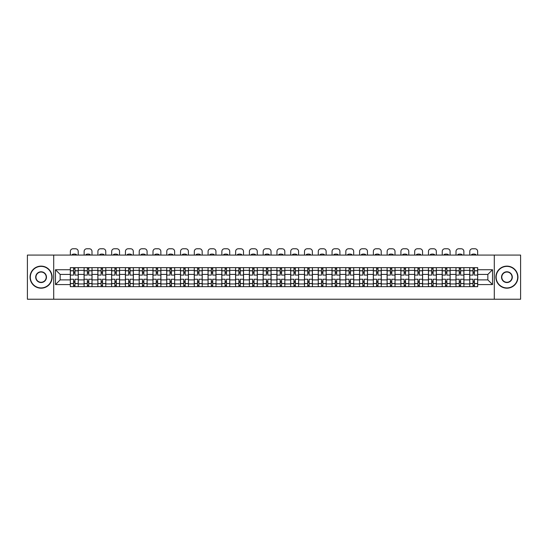 <?xml version="1.0" encoding="UTF-8"?>
<svg xmlns="http://www.w3.org/2000/svg" width="548" height="548" viewBox="0 0 548 548"><rect width="100%" height="100%" fill="white"/><g stroke="black" fill="none" stroke-linecap="round" stroke-linejoin="round"><path stroke-width="0.82" d="M494.289 299.229L520.6 299.229L520.6 255.08L27.4 255.08L27.4 299.229L494.289 299.229L494.289 255.08M84.084 286.645L84.084 270.356L78.254 270.356L78.254 286.645M78.254 270.356L78.254 267.664M84.084 270.356L84.084 267.664M92.03 267.664L92.03 286.645M97.859 286.645L97.859 267.664M105.805 267.664L105.805 286.645M111.628 286.645L111.628 267.664M119.574 267.664L119.574 286.645M125.403 286.645L125.403 267.664M133.349 267.664L133.349 286.645M139.178 286.645L139.178 267.664M147.124 267.664L147.124 286.645M152.954 286.645L152.954 267.664M160.9 267.664L160.9 286.645M166.722 286.645L166.722 267.664M174.668 267.664L174.668 286.645M180.498 286.645L180.498 267.664M188.444 267.664L188.444 286.645M194.273 286.645L194.273 267.664M202.219 267.664L202.219 286.645M208.048 286.645L208.048 267.664M215.994 267.664L215.994 286.645M221.817 286.645L221.817 267.664M229.763 267.664L229.763 286.645M235.592 286.645L235.592 267.664M243.538 267.664L243.538 286.645M249.367 286.645L249.367 267.664M257.313 267.664L257.313 286.645M263.143 286.645L263.143 267.664M271.089 267.664L271.089 286.645M276.911 286.645L276.911 267.664M284.857 267.664L284.857 286.645M290.687 286.645L290.687 267.664M298.633 267.664L298.633 286.645M304.462 286.645L304.462 267.664M312.408 267.664L312.408 286.645M318.237 286.645L318.237 267.664M326.183 267.664L326.183 286.645M332.006 286.645L332.006 267.664M339.952 267.664L339.952 286.645M345.781 286.645L345.781 267.664M353.727 267.664L353.727 286.645M359.557 286.645L359.557 267.664M367.503 267.664L367.503 286.645M373.332 286.645L373.332 267.664M381.278 267.664L381.278 286.645M387.1 286.645L387.1 267.664M395.046 267.664L395.046 286.645M400.876 286.645L400.876 267.664M408.822 267.664L408.822 286.645M414.651 286.645L414.651 267.664M422.597 267.664L422.597 286.645M428.426 286.645L428.426 267.664M436.372 267.664L436.372 286.645M442.195 286.645L442.195 267.664M450.141 267.664L450.141 286.645M455.97 286.645L455.97 267.664M463.916 267.664L463.916 286.645M469.746 286.645L469.746 267.664M469.746 279.891L463.916 279.891M455.97 279.891L450.141 279.891M442.195 279.891L436.372 279.891M428.426 279.891L422.597 279.891M414.651 279.891L408.822 279.891M400.876 279.891L395.046 279.891M387.1 279.891L381.278 279.891M373.332 279.891L367.503 279.891M359.557 279.891L353.727 279.891M345.781 279.891L339.952 279.891M332.006 279.891L326.183 279.891M318.237 279.891L312.408 279.891M304.462 279.891L298.633 279.891M290.687 279.891L284.857 279.891M276.911 279.891L271.089 279.891M263.143 279.891L257.313 279.891M249.367 279.891L243.538 279.891M235.592 279.891L229.763 279.891M221.817 279.891L215.994 279.891M208.048 279.891L202.219 279.891M194.273 279.891L188.444 279.891M180.498 279.891L174.668 279.891M166.722 279.891L160.9 279.891M152.954 279.891L147.124 279.891M139.178 279.891L133.349 279.891M125.403 279.891L119.574 279.891M111.628 279.891L105.805 279.891M97.859 279.891L92.03 279.891M84.084 279.891L78.254 279.891M469.746 274.418L463.916 274.418M455.97 274.418L450.141 274.418M442.195 274.418L436.372 274.418M428.426 274.418L422.597 274.418M414.651 274.418L408.822 274.418M400.876 274.418L395.046 274.418M387.1 274.418L381.278 274.418M373.332 274.418L367.503 274.418M359.557 274.418L353.727 274.418M345.781 274.418L339.952 274.418M332.006 274.418L326.183 274.418M318.237 274.418L312.408 274.418M304.462 274.418L298.633 274.418M290.687 274.418L284.857 274.418M276.911 274.418L271.089 274.418M263.143 274.418L257.313 274.418M249.367 274.418L243.538 274.418M235.592 274.418L229.763 274.418M221.817 274.418L215.994 274.418M208.048 274.418L202.219 274.418M194.273 274.418L188.444 274.418M180.498 274.418L174.668 274.418M166.722 274.418L160.9 274.418M152.954 274.418L147.124 274.418M139.178 274.418L133.349 274.418M125.403 274.418L119.574 274.418M111.628 274.418L105.805 274.418M97.859 274.418L92.03 274.418M84.084 274.418L78.254 274.418M60.157 279.891L70.308 279.891L70.308 274.418L60.157 274.418L60.157 279.891L55.478 284.576L55.478 269.739L70.308 269.739L70.308 274.418M477.692 274.418L477.692 279.891L487.843 279.891L487.843 274.418L477.692 274.418L477.692 267.664L70.308 267.664L70.308 269.739M477.692 269.739L492.522 269.739L492.522 284.576L477.692 284.576L477.692 279.891M70.308 279.891L70.308 286.645L477.692 286.645L477.692 284.576M70.308 284.576L55.478 284.576M53.711 299.229L53.711 255.08M74.987 285.323L73.576 285.323M73.576 268.993L74.987 268.993M88.762 285.323L87.351 285.323M87.351 268.993L88.762 268.993M102.538 285.323L101.127 285.323M101.127 268.993L102.538 268.993M116.313 285.323L114.895 285.323M114.895 268.993L116.313 268.993M130.082 285.323L128.67 285.323M128.67 268.993L130.082 268.993M143.857 285.323L142.446 285.323M142.446 268.993L143.857 268.993M157.632 285.323L156.221 285.323M156.221 268.993L157.632 268.993M171.408 285.323L169.99 285.323M169.99 268.993L171.408 268.993M185.176 285.323L183.765 285.323M183.765 268.993L185.176 268.993M198.951 285.323L197.54 285.323M197.54 268.993L198.951 268.993M212.727 285.323L211.316 285.323M211.316 268.993L212.727 268.993M226.502 285.323L225.084 285.323M225.084 268.993L226.502 268.993M240.271 285.323L238.859 285.323M238.859 268.993L240.271 268.993M254.046 285.323L252.635 285.323M252.635 268.993L254.046 268.993M267.821 285.323L266.41 285.323M266.41 268.993L267.821 268.993M281.59 285.323L280.179 285.323M280.179 268.993L281.59 268.993M295.365 285.323L293.954 285.323M293.954 268.993L295.365 268.993M309.141 285.323L307.729 285.323M307.729 268.993L309.141 268.993M322.916 285.323L321.498 285.323M321.498 268.993L322.916 268.993M336.684 285.323L335.273 285.323M335.273 268.993L336.684 268.993M350.46 285.323L349.049 285.323M349.049 268.993L350.46 268.993M364.235 285.323L362.824 285.323M362.824 268.993L364.235 268.993M378.01 285.323L376.592 285.323M376.592 268.993L378.01 268.993M391.779 285.323L390.368 285.323M390.368 268.993L391.779 268.993M405.554 285.323L404.143 285.323M404.143 268.993L405.554 268.993M419.33 285.323L417.919 285.323M417.919 268.993L419.33 268.993M433.105 285.323L431.687 285.323M431.687 268.993L433.105 268.993M446.873 285.323L445.462 285.323M445.462 268.993L446.873 268.993M460.649 285.323L459.238 285.323M459.238 268.993L460.649 268.993M474.424 285.323L473.013 285.323M473.013 268.993L474.424 268.993M55.478 269.739L60.157 274.418M487.843 279.891L492.522 284.576M487.843 274.418L492.522 269.739M78.213 286.645L78.213 275.082L74.987 275.082L74.987 267.664M73.576 267.664L73.576 275.082L70.356 275.082L70.356 267.664M78.213 275.082L78.213 267.664M70.356 286.645L70.356 279.233L73.576 279.233L73.576 286.645M74.987 286.645L74.987 279.233L78.213 279.233M73.576 273.137L74.987 273.137M70.356 279.233L70.356 275.082M74.987 281.172L73.576 281.172M74.987 285.501L73.576 285.501M73.576 282.323L74.987 282.323M74.987 271.993L73.576 271.993M73.576 268.815L74.987 268.815M78.213 255.08L78.213 251.422A2.651 2.651 0 0 0 75.562 248.771L73 248.771A2.651 2.651 0 0 0 70.356 251.422L70.356 255.08M72.254 255.08L72.254 254.457A5.473 5.473 0 0 1 76.316 254.457L76.316 255.08M91.989 286.645L91.989 275.082L88.762 275.082L88.762 267.664M87.351 267.664L87.351 275.082L84.125 275.082L84.125 267.664M91.989 275.082L91.989 267.664M84.125 286.645L84.125 279.233L87.351 279.233L87.351 286.645M88.762 286.645L88.762 279.233L91.989 279.233M87.351 273.137L88.762 273.137M84.125 279.233L84.125 275.082M88.762 281.172L87.351 281.172M88.762 285.501L87.351 285.501M87.351 282.323L88.762 282.323M88.762 271.993L87.351 271.993M87.351 268.815L88.762 268.815M91.989 255.08L91.989 251.422A2.651 2.651 0 0 0 89.338 248.771L86.776 248.771A2.651 2.651 0 0 0 84.125 251.422L84.125 255.08M86.029 255.08L86.029 254.457A5.473 5.473 0 0 1 90.084 254.457L90.084 255.08M105.757 286.645L105.757 275.082L102.538 275.082L102.538 267.664M101.127 267.664L101.127 275.082L97.9 275.082L97.9 267.664M105.757 275.082L105.757 267.664M97.9 286.645L97.9 279.233L101.127 279.233L101.127 286.645M102.538 286.645L102.538 279.233L105.757 279.233M101.127 273.137L102.538 273.137M97.9 279.233L97.9 275.082M102.538 281.172L101.127 281.172M102.538 285.501L101.127 285.501M101.127 282.323L102.538 282.323M102.538 271.993L101.127 271.993M101.127 268.815L102.538 268.815M105.757 255.08L105.757 251.422A2.651 2.651 0 0 0 103.113 248.771L100.551 248.771A2.651 2.651 0 0 0 97.9 251.422L97.9 255.08M99.798 255.08L99.798 254.457A5.473 5.473 0 0 1 103.86 254.457L103.86 255.08M119.533 286.645L119.533 275.082L116.313 275.082L116.313 267.664M114.895 267.664L114.895 275.082L111.676 275.082L111.676 267.664M119.533 275.082L119.533 267.664M111.676 286.645L111.676 279.233L114.895 279.233L114.895 286.645M116.313 286.645L116.313 279.233L119.533 279.233M114.895 273.137L116.313 273.137M111.676 279.233L111.676 275.082M116.313 281.172L114.895 281.172M116.313 285.501L114.895 285.501M114.895 282.323L116.313 282.323M116.313 271.993L114.895 271.993M114.895 268.815L116.313 268.815M119.533 255.08L119.533 251.422A2.651 2.651 0 0 0 116.882 248.771L114.327 248.771A2.651 2.651 0 0 0 111.676 251.422L111.676 255.08M113.573 255.08L113.573 254.457A5.473 5.473 0 0 1 117.635 254.457L117.635 255.08M133.308 286.645L133.308 275.082L130.082 275.082L130.082 267.664M128.67 267.664L128.67 275.082L125.451 275.082L125.451 267.664M133.308 275.082L133.308 267.664M125.451 286.645L125.451 279.233L128.67 279.233L128.67 286.645M130.082 286.645L130.082 279.233L133.308 279.233M128.67 273.137L130.082 273.137M125.451 279.233L125.451 275.082M130.082 281.172L128.67 281.172M130.082 285.501L128.67 285.501M128.67 282.323L130.082 282.323M130.082 271.993L128.67 271.993M128.67 268.815L130.082 268.815M133.308 255.08L133.308 251.422A2.651 2.651 0 0 0 130.657 248.771L128.095 248.771A2.651 2.651 0 0 0 125.451 251.422L125.451 255.08M127.348 255.08L127.348 254.457A5.473 5.473 0 0 1 131.41 254.457L131.41 255.08M147.083 286.645L147.083 275.082L143.857 275.082L143.857 267.664M142.446 267.664L142.446 275.082L139.219 275.082L139.219 267.664M147.083 275.082L147.083 267.664M139.219 286.645L139.219 279.233L142.446 279.233L142.446 286.645M143.857 286.645L143.857 279.233L147.083 279.233M142.446 273.137L143.857 273.137M139.219 279.233L139.219 275.082M143.857 281.172L142.446 281.172M143.857 285.501L142.446 285.501M142.446 282.323L143.857 282.323M143.857 271.993L142.446 271.993M142.446 268.815L143.857 268.815M147.083 255.08L147.083 251.422A2.651 2.651 0 0 0 144.432 248.771L141.87 248.771A2.651 2.651 0 0 0 139.219 251.422L139.219 255.08M141.124 255.08L141.124 254.457A5.473 5.473 0 0 1 145.179 254.457L145.179 255.08M41.086 287.926A10.775 10.775 0 0 0 51.855 277.158A10.775 10.775 0 0 0 41.086 266.383A10.775 10.775 0 0 0 30.311 277.158A10.775 10.775 0 0 0 41.086 287.926M41.086 266.123A11.035 11.035 0 0 1 52.122 277.158A11.035 11.035 0 0 1 41.086 288.193A11.035 11.035 0 0 1 30.051 277.158A11.035 11.035 0 0 1 41.086 266.123M41.086 282.542A5.384 5.384 0 0 1 35.702 277.158A5.384 5.384 0 0 1 41.086 271.774A5.384 5.384 0 0 1 46.47 277.158A5.384 5.384 0 0 1 41.086 282.542M41.086 272.034A5.124 5.124 0 0 0 35.963 277.158A5.124 5.124 0 0 0 41.086 282.275A5.124 5.124 0 0 0 46.203 277.158A5.124 5.124 0 0 0 41.086 272.034M506.914 287.926A10.775 10.775 0 0 0 517.689 277.158A10.775 10.775 0 0 0 506.914 266.383A10.775 10.775 0 0 0 496.146 277.158A10.775 10.775 0 0 0 506.914 287.926M506.914 266.123A11.035 11.035 0 0 1 517.949 277.158A11.035 11.035 0 0 1 506.914 288.193A11.035 11.035 0 0 1 495.878 277.158A11.035 11.035 0 0 1 506.914 266.123M506.914 282.542A5.384 5.384 0 0 1 501.53 277.158A5.384 5.384 0 0 1 506.914 271.774A5.384 5.384 0 0 1 512.298 277.158A5.384 5.384 0 0 1 506.914 282.542M506.914 272.034A5.124 5.124 0 0 0 501.797 277.158A5.124 5.124 0 0 0 506.914 282.275A5.124 5.124 0 0 0 512.038 277.158A5.124 5.124 0 0 0 506.914 272.034M160.852 286.645L160.852 275.082L157.632 275.082L157.632 267.664M156.221 267.664L156.221 275.082L152.995 275.082L152.995 267.664M160.852 275.082L160.852 267.664M152.995 286.645L152.995 279.233L156.221 279.233L156.221 286.645M157.632 286.645L157.632 279.233L160.852 279.233M156.221 273.137L157.632 273.137M152.995 279.233L152.995 275.082M157.632 281.172L156.221 281.172M157.632 285.501L156.221 285.501M156.221 282.323L157.632 282.323M157.632 271.993L156.221 271.993M156.221 268.815L157.632 268.815M160.852 255.08L160.852 251.422A2.651 2.651 0 0 0 158.208 248.771L155.646 248.771A2.651 2.651 0 0 0 152.995 251.422L152.995 255.08M154.892 255.08L154.892 254.457A5.473 5.473 0 0 1 158.954 254.457L158.954 255.08M174.627 286.645L174.627 275.082L171.408 275.082L171.408 267.664M169.99 267.664L169.99 275.082L166.77 275.082L166.77 267.664M174.627 275.082L174.627 267.664M166.77 286.645L166.77 279.233L169.99 279.233L169.99 286.645M171.408 286.645L171.408 279.233L174.627 279.233M169.99 273.137L171.408 273.137M166.77 279.233L166.77 275.082M171.408 281.172L169.99 281.172M171.408 285.501L169.99 285.501M169.99 282.323L171.408 282.323M171.408 271.993L169.99 271.993M169.99 268.815L171.408 268.815M174.627 255.08L174.627 251.422A2.651 2.651 0 0 0 171.976 248.771L169.421 248.771A2.651 2.651 0 0 0 166.77 251.422L166.77 255.08M168.668 255.08L168.668 254.457A5.473 5.473 0 0 1 172.73 254.457L172.73 255.08M188.402 286.645L188.402 275.082L185.176 275.082L185.176 267.664M183.765 267.664L183.765 275.082L180.545 275.082L180.545 267.664M188.402 275.082L188.402 267.664M180.545 286.645L180.545 279.233L183.765 279.233L183.765 286.645M185.176 286.645L185.176 279.233L188.402 279.233M183.765 273.137L185.176 273.137M180.545 279.233L180.545 275.082M185.176 281.172L183.765 281.172M185.176 285.501L183.765 285.501M183.765 282.323L185.176 282.323M185.176 271.993L183.765 271.993M183.765 268.815L185.176 268.815M188.402 255.08L188.402 251.422A2.651 2.651 0 0 0 185.751 248.771L183.19 248.771A2.651 2.651 0 0 0 180.545 251.422L180.545 255.08M182.443 255.08L182.443 254.457A5.473 5.473 0 0 1 186.505 254.457L186.505 255.08M202.178 286.645L202.178 275.082L198.951 275.082L198.951 267.664M197.54 267.664L197.54 275.082L194.314 275.082L194.314 267.664M202.178 275.082L202.178 267.664M194.314 286.645L194.314 279.233L197.54 279.233L197.54 286.645M198.951 286.645L198.951 279.233L202.178 279.233M197.54 273.137L198.951 273.137M194.314 279.233L194.314 275.082M198.951 281.172L197.54 281.172M198.951 285.501L197.54 285.501M197.54 282.323L198.951 282.323M198.951 271.993L197.54 271.993M197.54 268.815L198.951 268.815M202.178 255.08L202.178 251.422A2.651 2.651 0 0 0 199.527 248.771L196.965 248.771A2.651 2.651 0 0 0 194.314 251.422L194.314 255.08M196.211 255.08L196.211 254.457A5.473 5.473 0 0 1 200.273 254.457L200.273 255.08M215.946 286.645L215.946 275.082L212.727 275.082L212.727 267.664M211.316 267.664L211.316 275.082L208.089 275.082L208.089 267.664M215.946 275.082L215.946 267.664M208.089 286.645L208.089 279.233L211.316 279.233L211.316 286.645M212.727 286.645L212.727 279.233L215.946 279.233M211.316 273.137L212.727 273.137M208.089 279.233L208.089 275.082M212.727 281.172L211.316 281.172M212.727 285.501L211.316 285.501M211.316 282.323L212.727 282.323M212.727 271.993L211.316 271.993M211.316 268.815L212.727 268.815M215.946 255.08L215.946 251.422A2.651 2.651 0 0 0 213.302 248.771L210.74 248.771A2.651 2.651 0 0 0 208.089 251.422L208.089 255.08M209.987 255.08L209.987 254.457A5.473 5.473 0 0 1 214.049 254.457L214.049 255.08M229.722 286.645L229.722 275.082L226.502 275.082L226.502 267.664M225.084 267.664L225.084 275.082L221.865 275.082L221.865 267.664M229.722 275.082L229.722 267.664M221.865 286.645L221.865 279.233L225.084 279.233L225.084 286.645M226.502 286.645L226.502 279.233L229.722 279.233M225.084 273.137L226.502 273.137M221.865 279.233L221.865 275.082M226.502 281.172L225.084 281.172M226.502 285.501L225.084 285.501M225.084 282.323L226.502 282.323M226.502 271.993L225.084 271.993M225.084 268.815L226.502 268.815M229.722 255.08L229.722 251.422A2.651 2.651 0 0 0 227.071 248.771L224.516 248.771A2.651 2.651 0 0 0 221.865 251.422L221.865 255.08M223.762 255.08L223.762 254.457A5.473 5.473 0 0 1 227.824 254.457L227.824 255.08M243.497 286.645L243.497 275.082L240.271 275.082L240.271 267.664M238.859 267.664L238.859 275.082L235.64 275.082L235.64 267.664M243.497 275.082L243.497 267.664M235.64 286.645L235.64 279.233L238.859 279.233L238.859 286.645M240.271 286.645L240.271 279.233L243.497 279.233M238.859 273.137L240.271 273.137M235.64 279.233L235.64 275.082M240.271 281.172L238.859 281.172M240.271 285.501L238.859 285.501M238.859 282.323L240.271 282.323M240.271 271.993L238.859 271.993M238.859 268.815L240.271 268.815M243.497 255.08L243.497 251.422A2.651 2.651 0 0 0 240.846 248.771L238.284 248.771A2.651 2.651 0 0 0 235.64 251.422L235.64 255.08M237.537 255.08L237.537 254.457A5.473 5.473 0 0 1 241.6 254.457L241.6 255.08M257.265 286.645L257.265 275.082L254.046 275.082L254.046 267.664M252.635 267.664L252.635 275.082L249.409 275.082L249.409 267.664M257.265 275.082L257.265 267.664M249.409 286.645L249.409 279.233L252.635 279.233L252.635 286.645M254.046 286.645L254.046 279.233L257.265 279.233M252.635 273.137L254.046 273.137M249.409 279.233L249.409 275.082M254.046 281.172L252.635 281.172M254.046 285.501L252.635 285.501M252.635 282.323L254.046 282.323M254.046 271.993L252.635 271.993M252.635 268.815L254.046 268.815M257.265 255.08L257.265 251.422A2.651 2.651 0 0 0 254.621 248.771L252.059 248.771A2.651 2.651 0 0 0 249.409 251.422L249.409 255.08M251.306 255.08L251.306 254.457A5.473 5.473 0 0 1 255.368 254.457L255.368 255.08M271.041 286.645L271.041 275.082L267.821 275.082L267.821 267.664M266.41 267.664L266.41 275.082L263.184 275.082L263.184 267.664M271.041 275.082L271.041 267.664M263.184 286.645L263.184 279.233L266.41 279.233L266.41 286.645M267.821 286.645L267.821 279.233L271.041 279.233M266.41 273.137L267.821 273.137M263.184 279.233L263.184 275.082M267.821 281.172L266.41 281.172M267.821 285.501L266.41 285.501M266.41 282.323L267.821 282.323M267.821 271.993L266.41 271.993M266.41 268.815L267.821 268.815M271.041 255.08L271.041 251.422A2.651 2.651 0 0 0 268.397 248.771L265.835 248.771A2.651 2.651 0 0 0 263.184 251.422L263.184 255.08M265.081 255.08L265.081 254.457A5.473 5.473 0 0 1 269.143 254.457L269.143 255.08M284.816 286.645L284.816 275.082L281.59 275.082L281.59 267.664M280.179 267.664L280.179 275.082L276.959 275.082L276.959 267.664M284.816 275.082L284.816 267.664M276.959 286.645L276.959 279.233L280.179 279.233L280.179 286.645M281.59 286.645L281.59 279.233L284.816 279.233M280.179 273.137L281.59 273.137M276.959 279.233L276.959 275.082M281.59 281.172L280.179 281.172M281.59 285.501L280.179 285.501M280.179 282.323L281.59 282.323M281.59 271.993L280.179 271.993M280.179 268.815L281.59 268.815M284.816 255.08L284.816 251.422A2.651 2.651 0 0 0 282.165 248.771L279.603 248.771A2.651 2.651 0 0 0 276.959 251.422L276.959 255.08M278.857 255.08L278.857 254.457A5.473 5.473 0 0 1 282.919 254.457L282.919 255.08M298.591 286.645L298.591 275.082L295.365 275.082L295.365 267.664M293.954 267.664L293.954 275.082L290.735 275.082L290.735 267.664M298.591 275.082L298.591 267.664M290.735 286.645L290.735 279.233L293.954 279.233L293.954 286.645M295.365 286.645L295.365 279.233L298.591 279.233M293.954 273.137L295.365 273.137M290.735 279.233L290.735 275.082M295.365 281.172L293.954 281.172M295.365 285.501L293.954 285.501M293.954 282.323L295.365 282.323M295.365 271.993L293.954 271.993M293.954 268.815L295.365 268.815M298.591 255.08L298.591 251.422A2.651 2.651 0 0 0 295.941 248.771L293.379 248.771A2.651 2.651 0 0 0 290.735 251.422L290.735 255.08M292.632 255.08L292.632 254.457A5.473 5.473 0 0 1 296.694 254.457L296.694 255.08M312.36 286.645L312.36 275.082L309.141 275.082L309.141 267.664M307.729 267.664L307.729 275.082L304.503 275.082L304.503 267.664M312.36 275.082L312.36 267.664M304.503 286.645L304.503 279.233L307.729 279.233L307.729 286.645M309.141 286.645L309.141 279.233L312.36 279.233M307.729 273.137L309.141 273.137M304.503 279.233L304.503 275.082M309.141 281.172L307.729 281.172M309.141 285.501L307.729 285.501M307.729 282.323L309.141 282.323M309.141 271.993L307.729 271.993M307.729 268.815L309.141 268.815M312.36 255.08L312.36 251.422A2.651 2.651 0 0 0 309.716 248.771L307.154 248.771A2.651 2.651 0 0 0 304.503 251.422L304.503 255.08M306.401 255.08L306.401 254.457A5.473 5.473 0 0 1 310.463 254.457L310.463 255.08M326.135 286.645L326.135 275.082L322.916 275.082L322.916 267.664M321.498 267.664L321.498 275.082L318.278 275.082L318.278 267.664M326.135 275.082L326.135 267.664M318.278 286.645L318.278 279.233L321.498 279.233L321.498 286.645M322.916 286.645L322.916 279.233L326.135 279.233M321.498 273.137L322.916 273.137M318.278 279.233L318.278 275.082M322.916 281.172L321.498 281.172M322.916 285.501L321.498 285.501M321.498 282.323L322.916 282.323M322.916 271.993L321.498 271.993M321.498 268.815L322.916 268.815M326.135 255.08L326.135 251.422A2.651 2.651 0 0 0 323.484 248.771L320.929 248.771A2.651 2.651 0 0 0 318.278 251.422L318.278 255.08M320.176 255.08L320.176 254.457A5.473 5.473 0 0 1 324.238 254.457L324.238 255.08M339.911 286.645L339.911 275.082L336.684 275.082L336.684 267.664M335.273 267.664L335.273 275.082L332.054 275.082L332.054 267.664M339.911 275.082L339.911 267.664M332.054 286.645L332.054 279.233L335.273 279.233L335.273 286.645M336.684 286.645L336.684 279.233L339.911 279.233M335.273 273.137L336.684 273.137M332.054 279.233L332.054 275.082M336.684 281.172L335.273 281.172M336.684 285.501L335.273 285.501M335.273 282.323L336.684 282.323M336.684 271.993L335.273 271.993M335.273 268.815L336.684 268.815M339.911 255.08L339.911 251.422A2.651 2.651 0 0 0 337.26 248.771L334.698 248.771A2.651 2.651 0 0 0 332.054 251.422L332.054 255.08M333.951 255.08L333.951 254.457A5.473 5.473 0 0 1 338.013 254.457L338.013 255.08M353.686 286.645L353.686 275.082L350.46 275.082L350.46 267.664M349.049 267.664L349.049 275.082L345.822 275.082L345.822 267.664M353.686 275.082L353.686 267.664M345.822 286.645L345.822 279.233L349.049 279.233L349.049 286.645M350.46 286.645L350.46 279.233L353.686 279.233M349.049 273.137L350.46 273.137M345.822 279.233L345.822 275.082M350.46 281.172L349.049 281.172M350.46 285.501L349.049 285.501M349.049 282.323L350.46 282.323M350.46 271.993L349.049 271.993M349.049 268.815L350.46 268.815M353.686 255.08L353.686 251.422A2.651 2.651 0 0 0 351.035 248.771L348.473 248.771A2.651 2.651 0 0 0 345.822 251.422L345.822 255.08M347.727 255.08L347.727 254.457A5.473 5.473 0 0 1 351.789 254.457L351.789 255.08M367.455 286.645L367.455 275.082L364.235 275.082L364.235 267.664M362.824 267.664L362.824 275.082L359.598 275.082L359.598 267.664M367.455 275.082L367.455 267.664M359.598 286.645L359.598 279.233L362.824 279.233L362.824 286.645M364.235 286.645L364.235 279.233L367.455 279.233M362.824 273.137L364.235 273.137M359.598 279.233L359.598 275.082M364.235 281.172L362.824 281.172M364.235 285.501L362.824 285.501M362.824 282.323L364.235 282.323M364.235 271.993L362.824 271.993M362.824 268.815L364.235 268.815M367.455 255.08L367.455 251.422A2.651 2.651 0 0 0 364.81 248.771L362.249 248.771A2.651 2.651 0 0 0 359.598 251.422L359.598 255.08M361.495 255.08L361.495 254.457A5.473 5.473 0 0 1 365.557 254.457L365.557 255.08M381.23 286.645L381.23 275.082L378.01 275.082L378.01 267.664M376.592 267.664L376.592 275.082L373.373 275.082L373.373 267.664M381.23 275.082L381.23 267.664M373.373 286.645L373.373 279.233L376.592 279.233L376.592 286.645M378.01 286.645L378.01 279.233L381.23 279.233M376.592 273.137L378.01 273.137M373.373 279.233L373.373 275.082M378.01 281.172L376.592 281.172M378.01 285.501L376.592 285.501M376.592 282.323L378.01 282.323M378.01 271.993L376.592 271.993M376.592 268.815L378.01 268.815M381.23 255.08L381.23 251.422A2.651 2.651 0 0 0 378.579 248.771L376.024 248.771A2.651 2.651 0 0 0 373.373 251.422L373.373 255.08M375.27 255.08L375.27 254.457A5.473 5.473 0 0 1 379.332 254.457L379.332 255.08M395.005 286.645L395.005 275.082L391.779 275.082L391.779 267.664M390.368 267.664L390.368 275.082L387.148 275.082L387.148 267.664M395.005 275.082L395.005 267.664M387.148 286.645L387.148 279.233L390.368 279.233L390.368 286.645M391.779 286.645L391.779 279.233L395.005 279.233M390.368 273.137L391.779 273.137M387.148 279.233L387.148 275.082M391.779 281.172L390.368 281.172M391.779 285.501L390.368 285.501M390.368 282.323L391.779 282.323M391.779 271.993L390.368 271.993M390.368 268.815L391.779 268.815M395.005 255.08L395.005 251.422A2.651 2.651 0 0 0 392.354 248.771L389.792 248.771A2.651 2.651 0 0 0 387.148 251.422L387.148 255.08M389.046 255.08L389.046 254.457A5.473 5.473 0 0 1 393.108 254.457L393.108 255.08M408.781 286.645L408.781 275.082L405.554 275.082L405.554 267.664M404.143 267.664L404.143 275.082L400.917 275.082L400.917 267.664M408.781 275.082L408.781 267.664M400.917 286.645L400.917 279.233L404.143 279.233L404.143 286.645M405.554 286.645L405.554 279.233L408.781 279.233M404.143 273.137L405.554 273.137M400.917 279.233L400.917 275.082M405.554 281.172L404.143 281.172M405.554 285.501L404.143 285.501M404.143 282.323L405.554 282.323M405.554 271.993L404.143 271.993M404.143 268.815L405.554 268.815M408.781 255.08L408.781 251.422A2.651 2.651 0 0 0 406.13 248.771L403.568 248.771A2.651 2.651 0 0 0 400.917 251.422L400.917 255.08M402.821 255.08L402.821 254.457A5.473 5.473 0 0 1 406.876 254.457L406.876 255.08M422.549 286.645L422.549 275.082L419.33 275.082L419.33 267.664M417.919 267.664L417.919 275.082L414.692 275.082L414.692 267.664M422.549 275.082L422.549 267.664M414.692 286.645L414.692 279.233L417.919 279.233L417.919 286.645M419.33 286.645L419.33 279.233L422.549 279.233M417.919 273.137L419.33 273.137M414.692 279.233L414.692 275.082M419.33 281.172L417.919 281.172M419.33 285.501L417.919 285.501M417.919 282.323L419.33 282.323M419.33 271.993L417.919 271.993M417.919 268.815L419.33 268.815M422.549 255.08L422.549 251.422A2.651 2.651 0 0 0 419.905 248.771L417.343 248.771A2.651 2.651 0 0 0 414.692 251.422L414.692 255.08M416.59 255.08L416.59 254.457A5.473 5.473 0 0 1 420.652 254.457L420.652 255.08M436.324 286.645L436.324 275.082L433.105 275.082L433.105 267.664M431.687 267.664L431.687 275.082L428.468 275.082L428.468 267.664M436.324 275.082L436.324 267.664M428.468 286.645L428.468 279.233L431.687 279.233L431.687 286.645M433.105 286.645L433.105 279.233L436.324 279.233M431.687 273.137L433.105 273.137M428.468 279.233L428.468 275.082M433.105 281.172L431.687 281.172M433.105 285.501L431.687 285.501M431.687 282.323L433.105 282.323M433.105 271.993L431.687 271.993M431.687 268.815L433.105 268.815M436.324 255.08L436.324 251.422A2.651 2.651 0 0 0 433.674 248.771L431.118 248.771A2.651 2.651 0 0 0 428.468 251.422L428.468 255.08M430.365 255.08L430.365 254.457A5.473 5.473 0 0 1 434.427 254.457L434.427 255.08M450.1 286.645L450.1 275.082L446.873 275.082L446.873 267.664M445.462 267.664L445.462 275.082L442.243 275.082L442.243 267.664M450.1 275.082L450.1 267.664M442.243 286.645L442.243 279.233L445.462 279.233L445.462 286.645M446.873 286.645L446.873 279.233L450.1 279.233M445.462 273.137L446.873 273.137M442.243 279.233L442.243 275.082M446.873 281.172L445.462 281.172M446.873 285.501L445.462 285.501M445.462 282.323L446.873 282.323M446.873 271.993L445.462 271.993M445.462 268.815L446.873 268.815M450.1 255.08L450.1 251.422A2.651 2.651 0 0 0 447.449 248.771L444.887 248.771A2.651 2.651 0 0 0 442.243 251.422L442.243 255.08M444.14 255.08L444.14 254.457A5.473 5.473 0 0 1 448.202 254.457L448.202 255.08M463.875 286.645L463.875 275.082L460.649 275.082L460.649 267.664M459.238 267.664L459.238 275.082L456.011 275.082L456.011 267.664M463.875 275.082L463.875 267.664M456.011 286.645L456.011 279.233L459.238 279.233L459.238 286.645M460.649 286.645L460.649 279.233L463.875 279.233M459.238 273.137L460.649 273.137M456.011 279.233L456.011 275.082M460.649 281.172L459.238 281.172M460.649 285.501L459.238 285.501M459.238 282.323L460.649 282.323M460.649 271.993L459.238 271.993M459.238 268.815L460.649 268.815M463.875 255.08L463.875 251.422A2.651 2.651 0 0 0 461.224 248.771L458.662 248.771A2.651 2.651 0 0 0 456.011 251.422L456.011 255.08M457.916 255.08L457.916 254.457A5.473 5.473 0 0 1 461.971 254.457L461.971 255.08M477.644 286.645L477.644 275.082L474.424 275.082L474.424 267.664M473.013 267.664L473.013 275.082L469.787 275.082L469.787 267.664M477.644 275.082L477.644 267.664M469.787 286.645L469.787 279.233L473.013 279.233L473.013 286.645M474.424 286.645L474.424 279.233L477.644 279.233M473.013 273.137L474.424 273.137M469.787 279.233L469.787 275.082M474.424 281.172L473.013 281.172M474.424 285.501L473.013 285.501M473.013 282.323L474.424 282.323M474.424 271.993L473.013 271.993M473.013 268.815L474.424 268.815M477.644 255.08L477.644 251.422A2.651 2.651 0 0 0 475 248.771L472.438 248.771A2.651 2.651 0 0 0 469.787 251.422L469.787 255.08M471.684 255.08L471.684 254.457A5.473 5.473 0 0 1 475.746 254.457L475.746 255.08M455.97 270.356L450.141 270.356M442.195 270.356L436.372 270.356M428.426 270.356L422.597 270.356M414.651 270.356L408.822 270.356M400.876 270.356L395.046 270.356M387.1 270.356L381.278 270.356M373.332 270.356L367.503 270.356M359.557 270.356L353.727 270.356M345.781 270.356L339.952 270.356M332.006 270.356L326.183 270.356M318.237 270.356L312.408 270.356M304.462 270.356L298.633 270.356M290.687 270.356L284.857 270.356M276.911 270.356L271.089 270.356M263.143 270.356L257.313 270.356M249.367 270.356L243.538 270.356M235.592 270.356L229.763 270.356M221.817 270.356L215.994 270.356M208.048 270.356L202.219 270.356M194.273 270.356L188.444 270.356M180.498 270.356L174.668 270.356M166.722 270.356L160.9 270.356M152.954 270.356L147.124 270.356M139.178 270.356L133.349 270.356M125.403 270.356L119.574 270.356M111.628 270.356L105.805 270.356M97.859 270.356L92.03 270.356M469.746 270.356L463.916 270.356M455.97 283.953L450.141 283.953M442.195 283.953L436.372 283.953M428.426 283.953L422.597 283.953M414.651 283.953L408.822 283.953M400.876 283.953L395.046 283.953M387.1 283.953L381.278 283.953M373.332 283.953L367.503 283.953M359.557 283.953L353.727 283.953M345.781 283.953L339.952 283.953M332.006 283.953L326.183 283.953M318.237 283.953L312.408 283.953M304.462 283.953L298.633 283.953M290.687 283.953L284.857 283.953M276.911 283.953L271.089 283.953M263.143 283.953L257.313 283.953M249.367 283.953L243.538 283.953M235.592 283.953L229.763 283.953M221.817 283.953L215.994 283.953M208.048 283.953L202.219 283.953M194.273 283.953L188.444 283.953M180.498 283.953L174.668 283.953M166.722 283.953L160.9 283.953M152.954 283.953L147.124 283.953M139.178 283.953L133.349 283.953M125.403 283.953L119.574 283.953M111.628 283.953L105.805 283.953M97.859 283.953L92.03 283.953M84.084 283.953L78.254 283.953M469.746 283.953L463.916 283.953M78.213 270.712L74.987 270.712M73.576 270.712L70.356 270.712M73.576 270.828L70.356 270.828M73.576 283.487L70.356 283.487M73.576 283.604L70.356 283.604M78.213 283.604L74.987 283.604M78.213 270.828L74.987 270.828M78.213 283.487L74.987 283.487M91.989 270.712L88.762 270.712M87.351 270.712L84.125 270.712M87.351 270.828L84.125 270.828M87.351 283.487L84.125 283.487M87.351 283.604L84.125 283.604M91.989 283.604L88.762 283.604M91.989 270.828L88.762 270.828M91.989 283.487L88.762 283.487M105.757 270.712L102.538 270.712M101.127 270.712L97.9 270.712M101.127 270.828L97.9 270.828M101.127 283.487L97.9 283.487M101.127 283.604L97.9 283.604M105.757 283.604L102.538 283.604M105.757 270.828L102.538 270.828M105.757 283.487L102.538 283.487M119.533 270.712L116.313 270.712M114.895 270.712L111.676 270.712M114.895 270.828L111.676 270.828M114.895 283.487L111.676 283.487M114.895 283.604L111.676 283.604M119.533 283.604L116.313 283.604M119.533 270.828L116.313 270.828M119.533 283.487L116.313 283.487M133.308 270.712L130.082 270.712M128.67 270.712L125.451 270.712M128.67 270.828L125.451 270.828M128.67 283.487L125.451 283.487M128.67 283.604L125.451 283.604M133.308 283.604L130.082 283.604M133.308 270.828L130.082 270.828M133.308 283.487L130.082 283.487M147.083 270.712L143.857 270.712M142.446 270.712L139.219 270.712M142.446 270.828L139.219 270.828M142.446 283.487L139.219 283.487M142.446 283.604L139.219 283.604M147.083 283.604L143.857 283.604M147.083 270.828L143.857 270.828M147.083 283.487L143.857 283.487M160.852 270.712L157.632 270.712M156.221 270.712L152.995 270.712M156.221 270.828L152.995 270.828M156.221 283.487L152.995 283.487M156.221 283.604L152.995 283.604M160.852 283.604L157.632 283.604M160.852 270.828L157.632 270.828M160.852 283.487L157.632 283.487M174.627 270.712L171.408 270.712M169.99 270.712L166.77 270.712M169.99 270.828L166.77 270.828M169.99 283.487L166.77 283.487M169.99 283.604L166.77 283.604M174.627 283.604L171.408 283.604M174.627 270.828L171.408 270.828M174.627 283.487L171.408 283.487M188.402 270.712L185.176 270.712M183.765 270.712L180.545 270.712M183.765 270.828L180.545 270.828M183.765 283.487L180.545 283.487M183.765 283.604L180.545 283.604M188.402 283.604L185.176 283.604M188.402 270.828L185.176 270.828M188.402 283.487L185.176 283.487M202.178 270.712L198.951 270.712M197.54 270.712L194.314 270.712M197.54 270.828L194.314 270.828M197.54 283.487L194.314 283.487M197.54 283.604L194.314 283.604M202.178 283.604L198.951 283.604M202.178 270.828L198.951 270.828M202.178 283.487L198.951 283.487M215.946 270.712L212.727 270.712M211.316 270.712L208.089 270.712M211.316 270.828L208.089 270.828M211.316 283.487L208.089 283.487M211.316 283.604L208.089 283.604M215.946 283.604L212.727 283.604M215.946 270.828L212.727 270.828M215.946 283.487L212.727 283.487M229.722 270.712L226.502 270.712M225.084 270.712L221.865 270.712M225.084 270.828L221.865 270.828M225.084 283.487L221.865 283.487M225.084 283.604L221.865 283.604M229.722 283.604L226.502 283.604M229.722 270.828L226.502 270.828M229.722 283.487L226.502 283.487M243.497 270.712L240.271 270.712M238.859 270.712L235.64 270.712M238.859 270.828L235.64 270.828M238.859 283.487L235.64 283.487M238.859 283.604L235.64 283.604M243.497 283.604L240.271 283.604M243.497 270.828L240.271 270.828M243.497 283.487L240.271 283.487M257.265 270.712L254.046 270.712M252.635 270.712L249.409 270.712M252.635 270.828L249.409 270.828M252.635 283.487L249.409 283.487M252.635 283.604L249.409 283.604M257.265 283.604L254.046 283.604M257.265 270.828L254.046 270.828M257.265 283.487L254.046 283.487M271.041 270.712L267.821 270.712M266.41 270.712L263.184 270.712M266.41 270.828L263.184 270.828M266.41 283.487L263.184 283.487M266.41 283.604L263.184 283.604M271.041 283.604L267.821 283.604M271.041 270.828L267.821 270.828M271.041 283.487L267.821 283.487M284.816 270.712L281.59 270.712M280.179 270.712L276.959 270.712M280.179 270.828L276.959 270.828M280.179 283.487L276.959 283.487M280.179 283.604L276.959 283.604M284.816 283.604L281.59 283.604M284.816 270.828L281.59 270.828M284.816 283.487L281.59 283.487M298.591 270.712L295.365 270.712M293.954 270.712L290.735 270.712M293.954 270.828L290.735 270.828M293.954 283.487L290.735 283.487M293.954 283.604L290.735 283.604M298.591 283.604L295.365 283.604M298.591 270.828L295.365 270.828M298.591 283.487L295.365 283.487M312.36 270.712L309.141 270.712M307.729 270.712L304.503 270.712M307.729 270.828L304.503 270.828M307.729 283.487L304.503 283.487M307.729 283.604L304.503 283.604M312.36 283.604L309.141 283.604M312.36 270.828L309.141 270.828M312.36 283.487L309.141 283.487M326.135 270.712L322.916 270.712M321.498 270.712L318.278 270.712M321.498 270.828L318.278 270.828M321.498 283.487L318.278 283.487M321.498 283.604L318.278 283.604M326.135 283.604L322.916 283.604M326.135 270.828L322.916 270.828M326.135 283.487L322.916 283.487M339.911 270.712L336.684 270.712M335.273 270.712L332.054 270.712M335.273 270.828L332.054 270.828M335.273 283.487L332.054 283.487M335.273 283.604L332.054 283.604M339.911 283.604L336.684 283.604M339.911 270.828L336.684 270.828M339.911 283.487L336.684 283.487M353.686 270.712L350.46 270.712M349.049 270.712L345.822 270.712M349.049 270.828L345.822 270.828M349.049 283.487L345.822 283.487M349.049 283.604L345.822 283.604M353.686 283.604L350.46 283.604M353.686 270.828L350.46 270.828M353.686 283.487L350.46 283.487M367.455 270.712L364.235 270.712M362.824 270.712L359.598 270.712M362.824 270.828L359.598 270.828M362.824 283.487L359.598 283.487M362.824 283.604L359.598 283.604M367.455 283.604L364.235 283.604M367.455 270.828L364.235 270.828M367.455 283.487L364.235 283.487M381.23 270.712L378.01 270.712M376.592 270.712L373.373 270.712M376.592 270.828L373.373 270.828M376.592 283.487L373.373 283.487M376.592 283.604L373.373 283.604M381.23 283.604L378.01 283.604M381.23 270.828L378.01 270.828M381.23 283.487L378.01 283.487M395.005 270.712L391.779 270.712M390.368 270.712L387.148 270.712M390.368 270.828L387.148 270.828M390.368 283.487L387.148 283.487M390.368 283.604L387.148 283.604M395.005 283.604L391.779 283.604M395.005 270.828L391.779 270.828M395.005 283.487L391.779 283.487M408.781 270.712L405.554 270.712M404.143 270.712L400.917 270.712M404.143 270.828L400.917 270.828M404.143 283.487L400.917 283.487M404.143 283.604L400.917 283.604M408.781 283.604L405.554 283.604M408.781 270.828L405.554 270.828M408.781 283.487L405.554 283.487M422.549 270.712L419.33 270.712M417.919 270.712L414.692 270.712M417.919 270.828L414.692 270.828M417.919 283.487L414.692 283.487M417.919 283.604L414.692 283.604M422.549 283.604L419.33 283.604M422.549 270.828L419.33 270.828M422.549 283.487L419.33 283.487M436.324 270.712L433.105 270.712M431.687 270.712L428.468 270.712M431.687 270.828L428.468 270.828M431.687 283.487L428.468 283.487M431.687 283.604L428.468 283.604M436.324 283.604L433.105 283.604M436.324 270.828L433.105 270.828M436.324 283.487L433.105 283.487M450.1 270.712L446.873 270.712M445.462 270.712L442.243 270.712M445.462 270.828L442.243 270.828M445.462 283.487L442.243 283.487M445.462 283.604L442.243 283.604M450.1 283.604L446.873 283.604M450.1 270.828L446.873 270.828M450.1 283.487L446.873 283.487M463.875 270.712L460.649 270.712M459.238 270.712L456.011 270.712M459.238 270.828L456.011 270.828M459.238 283.487L456.011 283.487M459.238 283.604L456.011 283.604M463.875 283.604L460.649 283.604M463.875 270.828L460.649 270.828M463.875 283.487L460.649 283.487M477.644 270.712L474.424 270.712M473.013 270.712L469.787 270.712M473.013 270.828L469.787 270.828M473.013 283.487L469.787 283.487M473.013 283.604L469.787 283.604M477.644 283.604L474.424 283.604M477.644 270.828L474.424 270.828M477.644 283.487L474.424 283.487"/></g></svg>
